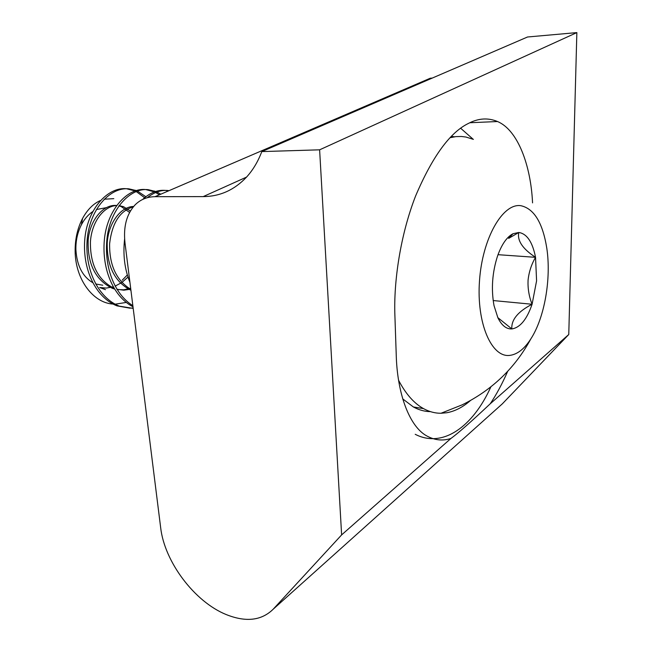 <?xml version="1.0" encoding="UTF-8"?>
<svg xmlns="http://www.w3.org/2000/svg" width="652" height="652" viewBox="0 0 652 652"><rect width="100%" height="100%" fill="white"/><g stroke="black" fill="none" stroke-linecap="round" stroke-linejoin="round"><path stroke-width="0.98" d="M460.695 128.281L473.197 139.292M450.923 438.47L341.624 534.901L319.619 149.821L576.857 32.6L568.764 334.509L490.231 403.792C471.453 421.477 458.356 433.034 450.923 438.47C442.7 441.135 434.623 440.271 426.685 435.87C409.342 426.416 397.182 393.449 396.237 354.924L394.9 315.674C393.555 281.737 400.377 234.989 415.593 195.999C432.463 156.382 450.182 132.136 468.747 123.269C478.552 118.191 488.136 117.613 497.509 121.533C517.916 130.033 530.867 165.681 532.554 202.878M341.624 534.901L273.164 609.229C261.525 620.639 245.885 622.424 226.26 614.583C194.483 601.78 164.475 561.706 160.669 527.696L125.029 243.204C123.195 226.888 126.561 214.109 135.111 204.858C140.482 199.512 147.124 196.79 155.029 196.684L203.212 196.602C219.863 196.505 234.264 190.05 246.415 177.238C252.837 170.245 257.964 161.696 261.802 151.59L319.619 149.821M576.857 32.6L527.533 36.993L261.802 151.59M155.029 196.684L430.271 78.224L432.252 78.085M568.764 334.509L502.293 403.881L273.164 609.229M507.688 371.33C502.211 383.808 496.392 394.631 490.231 403.792M490.883 386.823C472.928 426.71 442.7 448.56 415.218 434.297M536.588 280.816L535.536 257.32C532.537 242.047 526.971 233.766 518.821 232.471L512.977 233.742C506.816 237.01 501.673 244.427 497.549 255.992C492.236 272.56 491.062 289.089 494.012 305.576L497.883 317.768C501.681 325.47 506.335 329.187 511.828 328.926C520.117 327.654 526.873 319.431 532.089 304.256L536.588 280.816M497.81 317.614L511.828 328.926C511.192 319.79 517.949 311.575 532.089 304.256C529.057 296.619 527.712 288.649 528.055 280.344C528.919 272.08 531.413 264.402 535.536 257.32C522.611 248.86 517.044 240.572 518.821 232.471L508.65 238.387L512.977 233.742M454.599 136.773L451.355 136.423M473.393 139.373L465.952 137.042L461.51 136.48L455.854 136.618L450.116 137.702M398.6 380.312C405.731 393.906 414.028 403.335 423.482 408.6C429.179 411.738 435.014 413.295 440.988 413.262L446.824 412.74C454.99 411.249 462.863 407.182 470.451 400.532M509.913 355.373C517.443 354.354 524.412 348.869 530.826 338.918C544.607 317.72 551.396 278.559 546.792 248.167C542.684 222.699 534.012 208.542 520.761 205.682C502.676 203 482.358 238.282 479.497 280.816C476.384 323.335 491.616 358.005 509.913 355.373M102.796 285.226L95.632 283.962M92.657 282.618C82.372 276.375 76.781 265.315 75.885 249.431C75.746 240.49 77.588 232.275 81.394 224.793C84.418 219.039 88.216 214.63 92.788 211.55M96.374 209.545L106.757 207.572M104.507 288.045L102.071 287.923M113.179 286.823L106.366 288.062L99.65 287.524L105.502 289.667M112.959 304.052C93.114 302.927 75.387 279.366 75.143 251.37C75.013 239.202 77.474 228.241 82.535 218.493C87.286 209.757 93.228 203.774 100.359 200.547M104.108 199.227L113.798 198.648M168.371 190.555L167.996 190.523C161.028 189.838 154.116 192.234 147.262 197.719M167.914 190.751L165.584 190.425M136.113 190.531L128.876 188.844C110.27 186.855 90.294 208.803 87.327 238.037C84.279 268.64 97.718 297.581 119.332 306.147L133.195 308.412M160.392 193.986L156.879 192.038M155.641 191.492L148.175 189.667C130.693 187.703 111.565 207.89 107.425 235.307C103.171 264.484 113.472 293.702 132.853 305.658M126.504 188.738C107.873 186.749 87.89 208.664 84.923 237.85C81.875 268.404 95.322 297.296 116.944 305.853L129.813 308.151L133.138 307.94M159.006 194.581L155.649 192.519M154.41 191.908L145.787 189.569M126.545 255.291L128.151 268.143M165.486 190.417C157.711 189.659 150.099 192.666 142.666 199.447M124.622 238.885C122.837 254.696 124.605 269.17 129.927 282.308M145.738 189.561C127.8 187.58 108.313 208.648 104.67 237.01C100.954 267.002 112.568 296.22 132.992 306.79M145.844 196.708L137.319 191.036M144.622 197.695L136.121 191.484M134.915 190.914L126.512 188.738M126.203 302.447L115.265 304.166M122.217 280.197L127.36 274.948M129.585 212.43L121.117 206.521L118.925 205.869M116.635 205.494C103.66 204.003 89.846 219.634 88.167 240.238C87.409 264.044 95.502 280.083 112.437 288.347L114.442 288.991M117.099 289.578L123.815 289.798L130.669 288.208M133.644 206.456C120.922 206.602 108.485 222.642 107.221 243.009C106.846 266.212 114.752 281.957 130.922 290.262M115.119 286.138L121.924 282.446L128.012 277.076M130.384 211.012L123.456 206.651L119.096 205.633M116.594 205.551C103.831 206.04 91.614 221.884 90.424 241.9C90.131 264.63 98.004 280.099 114.051 288.331M116.92 289.284L123.839 290.189L130.791 289.195M133.31 206.847C119.944 210.71 112.046 223 109.617 243.718C109.283 265.16 116.349 280.384 130.816 289.382M402.724 398.894L413.401 406.978C418.975 410.018 424.672 411.575 430.507 411.648M493.173 300.548L532.089 304.256M498.014 254.687L535.536 257.32M246.537 177.108L203.212 196.602M497.509 121.533L469.831 122.739M440.988 413.262L462.219 404.827C492.178 389.961 515.047 367.989 530.826 338.918M75.885 249.431L75.143 251.37M81.394 224.793L82.543 218.501M154.581 191.085L152.144 190.979M119.332 306.147L116.944 305.853M135.331 190.245L132.959 190.139M123.456 206.651L121.117 206.521M114.173 288.543L112.437 288.347M413.401 406.978L423.482 408.6"/></g></svg>
